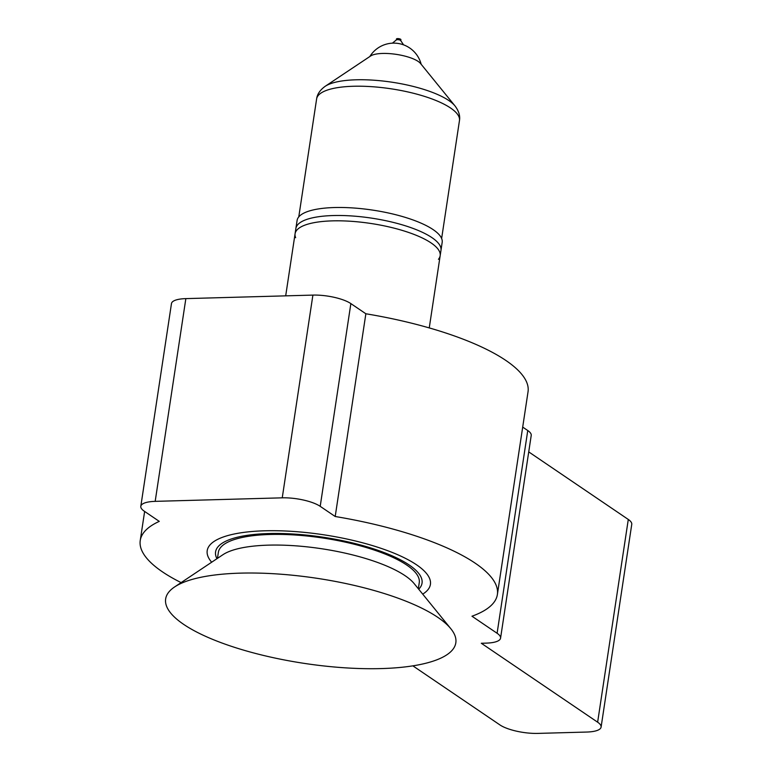 <?xml version="1.0" encoding="UTF-8"?>
<svg xmlns="http://www.w3.org/2000/svg" width="772" height="772" viewBox="0 0 772 772"><rect width="100%" height="100%" fill="white"/><g stroke="black" fill="none" stroke-linecap="round" stroke-linejoin="round"><path stroke-width="1.16" d="M429.251 327.917L442.182 242.369A73.369 21.51 -171.4 0 0 407.896 218.206A73.369 21.51 -171.4 0 0 334.479 207.533A73.369 21.51 -171.4 0 0 297.095 220.425L285.688 295.85M325.234 86.271A68.93 20.207 -171.4 0 1 356.133 79.796A68.93 20.207 -171.4 0 1 454.978 105.899L420.508 63.468A26.451 7.759 -171.4 0 0 418.154 61.422A26.451 7.759 -171.4 0 0 382.574 53.451A26.451 7.759 -171.4 0 0 370.714 55.941L325.234 86.271C320.09 89.967 317.215 94.194 316.617 98.951L298.774 216.884M400.764 40.742A2.258 0.666 -171.4 0 0 400.707 40.559A2.258 0.666 -171.4 0 0 397.445 39.671A2.258 0.666 -171.4 0 0 396.393 39.903L392.398 43.164M400.774 40.655L400.919 39.671A2.258 0.666 -171.4 0 0 399.867 38.928A2.258 0.666 -171.4 0 0 397.609 38.6A2.258 0.666 -171.4 0 0 396.461 38.996L396.306 39.98M295.657 237.699A73.369 21.51 8.6 0 1 295.078 233.762L295.888 228.435A73.369 21.51 8.6 0 1 297.606 224.835A73.369 21.51 8.6 0 1 333.263 215.542A73.369 21.51 8.6 0 1 440.397 246.432A73.369 21.51 8.6 0 1 440.976 250.369L440.165 255.706A73.369 21.51 8.6 0 1 438.457 259.296M295.078 233.762A73.369 21.51 8.6 0 1 332.452 220.869A73.369 21.51 8.6 0 1 405.879 231.542A73.369 21.51 8.6 0 1 440.165 255.706M418.713 589.2A104.413 30.61 -171.4 0 0 422.043 583.13A104.413 30.61 -171.4 0 0 373.243 548.738A104.413 30.61 -171.4 0 0 268.762 533.548A104.413 30.61 -171.4 0 0 215.571 551.903A104.413 30.61 -171.4 0 0 216.961 558.696M422.718 594.131A112.876 33.09 -171.4 0 0 430.419 584.394A112.876 33.09 -171.4 0 0 377.653 547.213A112.876 33.09 -171.4 0 0 264.709 530.798A112.876 33.09 -171.4 0 0 207.205 550.639A112.876 33.09 -171.4 0 0 211.682 562.219M450.809 628.707L414.168 583.613A101.586 29.78 -171.4 0 0 405.165 575.748A101.586 29.78 -171.4 0 0 309.678 547.145A101.586 29.78 -171.4 0 0 222.954 554.692L174.617 586.942A146.738 43.01 -171.4 0 0 183.678 624.384A146.738 43.01 -171.4 0 0 365.484 668.668A146.738 43.01 -171.4 0 0 450.809 628.707A146.738 43.01 -171.4 0 0 437.801 617.349A146.738 43.01 -171.4 0 0 299.883 576.028A146.738 43.01 -171.4 0 0 174.617 586.942M418.337 588.746L419.254 582.706A101.586 29.78 -171.4 0 0 406.776 565.075A101.586 29.78 -171.4 0 0 295.83 535.054A101.586 29.78 -171.4 0 0 218.37 552.318L217.453 558.368M497.38 594.517L528.038 391.78A180.6 52.94 8.6 0 0 505.853 360.447A180.6 52.94 8.6 0 0 365.86 313.77L335.202 516.507A180.6 52.94 8.6 0 1 475.195 563.184A180.6 52.94 8.6 0 1 497.38 594.517A180.6 52.94 8.6 0 1 471.972 616.22L497.1 633.272L527.758 430.535L522.702 427.099M365.86 313.77L350.864 303.599A28.217 8.27 -171.4 0 0 312.901 295.097L185.849 298.619A28.217 8.27 8.6 0 0 171.471 303.579L140.813 506.307A28.217 8.27 8.6 0 1 155.182 501.356L282.243 497.834L312.901 295.097M335.202 516.507L320.206 506.336A28.217 8.27 -171.4 0 0 282.243 497.834M181.102 582.609A180.6 52.94 8.6 0 1 140.243 540.506A180.6 52.94 8.6 0 1 159.273 521.38L144.277 511.209A28.217 8.27 8.6 0 1 140.813 506.307M497.1 633.272A28.217 8.27 -171.4 0 1 500.565 638.164A28.217 8.27 -171.4 0 1 486.186 643.124L481.303 643.259L597.634 722.196A28.217 8.27 8.6 0 1 601.098 727.089A28.217 8.27 8.6 0 1 586.72 732.049L537.852 733.4A28.217 8.27 -171.4 0 1 499.889 724.898L412.875 665.85M597.634 722.196L628.292 519.459A28.217 8.27 8.6 0 1 631.757 524.352L601.098 727.089M628.292 519.459L528.733 451.9M500.565 638.164L531.223 435.427A28.217 8.27 -171.4 0 0 527.758 430.535M454.978 105.899C458.8 110.946 460.295 115.839 459.465 120.557A72.24 21.172 -171.4 0 0 425.7 96.77A72.24 21.172 -171.4 0 0 353.412 86.261A72.24 21.172 -171.4 0 0 316.617 98.951M320.206 506.336L350.864 303.599M155.182 501.356L185.849 298.619M459.465 120.557L441.632 238.49M421.174 64.288A28.217 28.217 0 0 0 369.836 56.53M400.707 40.559L403.573 44.853M140.243 540.506L144.634 511.45"/></g></svg>

